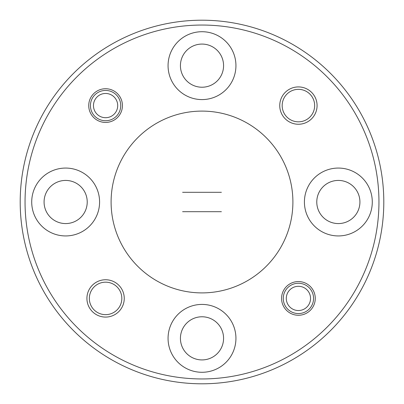 <?xml version="1.0" encoding="UTF-8"?>
<svg xmlns="http://www.w3.org/2000/svg" width="404" height="404" viewBox="0 0 404 404"><rect width="100%" height="100%" fill="white"/><g stroke="black" fill="none" stroke-linecap="round" stroke-linejoin="round"><path stroke-width="0.61" d="M180.426 338.35A21.574 21.574 0 0 1 202 316.776A21.574 21.574 0 0 1 223.574 338.35A21.574 21.574 0 0 1 202 359.924A21.574 21.574 0 0 1 180.426 338.35M316.776 202A21.574 21.574 0 0 1 338.35 180.426A21.574 21.574 0 0 1 359.924 202A21.574 21.574 0 0 1 338.35 223.574A21.574 21.574 0 0 1 316.776 202M180.426 65.65A21.574 21.574 0 0 1 202 44.076A21.574 21.574 0 0 1 223.574 65.65A21.574 21.574 0 0 1 202 87.224A21.574 21.574 0 0 1 180.426 65.65M44.076 202A21.574 21.574 0 0 1 65.65 180.426A21.574 21.574 0 0 1 87.224 202A21.574 21.574 0 0 1 65.65 223.574A21.574 21.574 0 0 1 44.076 202M282.174 105.585A16.241 16.241 0 0 1 298.415 89.345A16.241 16.241 0 0 1 314.655 105.585A16.241 16.241 0 0 1 298.415 121.826A16.241 16.241 0 0 1 282.174 105.585M89.345 298.415A16.241 16.241 0 0 1 105.585 282.174A16.241 16.241 0 0 1 121.826 298.415A16.241 16.241 0 0 1 105.585 314.655A16.241 16.241 0 0 1 89.345 298.415M383.8 202A181.8 181.8 0 0 1 202 383.8A181.8 181.8 0 0 1 20.2 202A181.8 181.8 0 0 1 202 20.2A181.8 181.8 0 0 1 383.8 202M279.75 105.585A18.665 18.665 0 0 1 298.415 86.921A18.665 18.665 0 0 1 317.079 105.585A18.665 18.665 0 0 1 298.415 124.25A18.665 18.665 0 0 1 279.75 105.585M86.921 298.415A18.665 18.665 0 0 1 105.585 279.75A18.665 18.665 0 0 1 124.25 298.415A18.665 18.665 0 0 1 105.585 317.079A18.665 18.665 0 0 1 86.921 298.415M281.568 298.415A16.847 16.847 0 0 1 298.415 281.568A16.847 16.847 0 0 1 315.261 298.415A16.847 16.847 0 0 1 298.415 315.261A16.847 16.847 0 0 1 281.568 298.415M88.739 105.585A16.847 16.847 0 0 1 105.585 88.739A16.847 16.847 0 0 1 122.432 105.585A16.847 16.847 0 0 1 105.585 122.432A16.847 16.847 0 0 1 88.739 105.585M378.952 202A176.952 176.952 0 0 1 202 378.952A176.952 176.952 0 0 1 25.048 202A176.952 176.952 0 0 1 202 25.048A176.952 176.952 0 0 1 378.952 202M168.064 338.35A33.936 33.936 0 0 1 202 304.414A33.936 33.936 0 0 1 235.936 338.35A33.936 33.936 0 0 1 202 372.286A33.936 33.936 0 0 1 168.064 338.35M304.414 202A33.936 33.936 0 0 1 338.35 168.064A33.936 33.936 0 0 1 372.286 202A33.936 33.936 0 0 1 338.35 235.936A33.936 33.936 0 0 1 304.414 202M168.064 65.65A33.936 33.936 0 0 1 202 31.714A33.936 33.936 0 0 1 235.936 65.65A33.936 33.936 0 0 1 202 99.586A33.936 33.936 0 0 1 168.064 65.65M31.714 202A33.936 33.936 0 0 1 65.65 168.064A33.936 33.936 0 0 1 99.586 202A33.936 33.936 0 0 1 65.65 235.936A33.936 33.936 0 0 1 31.714 202M292.9 202A90.9 90.9 0 0 1 202 292.9A90.9 90.9 0 0 1 111.1 202A90.9 90.9 0 0 1 202 111.1A90.9 90.9 0 0 1 292.9 202M182.608 192.304L221.392 192.304L182.608 192.304M221.392 211.696L182.608 211.696L221.392 211.696M313.565 298.415A15.15 15.15 0 0 1 298.415 313.565A15.15 15.15 0 0 1 283.265 298.415A15.15 15.15 0 0 1 298.415 283.265A15.15 15.15 0 0 1 313.565 298.415M310.535 298.415A12.12 12.12 0 0 1 298.415 310.535A12.12 12.12 0 0 1 286.295 298.415A12.12 12.12 0 0 1 298.415 286.295A12.12 12.12 0 0 1 310.535 298.415M120.735 105.585A15.15 15.15 0 0 1 105.585 120.735A15.15 15.15 0 0 1 90.435 105.585A15.15 15.15 0 0 1 105.585 90.435A15.15 15.15 0 0 1 120.735 105.585M117.705 105.585A12.12 12.12 0 0 1 105.585 117.705A12.12 12.12 0 0 1 93.465 105.585A12.12 12.12 0 0 1 105.585 93.465A12.12 12.12 0 0 1 117.705 105.585"/></g></svg>
